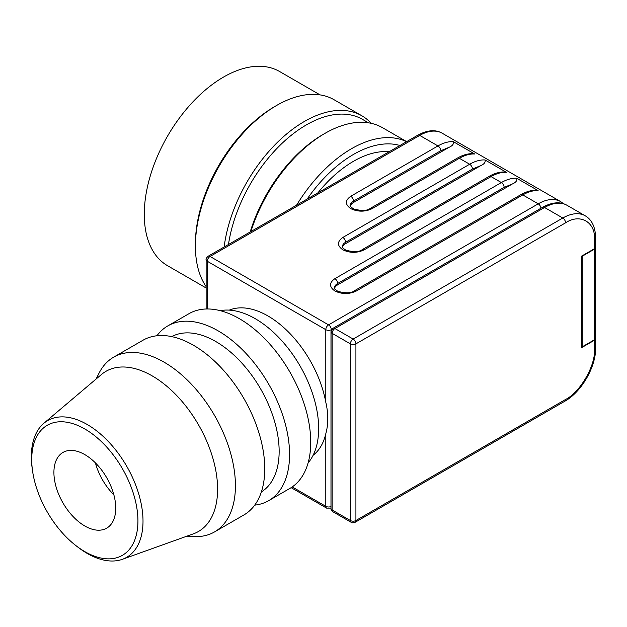 <?xml version="1.0" encoding="UTF-8"?>
<svg xmlns="http://www.w3.org/2000/svg" width="627" height="627" viewBox="0 0 627 627"><rect width="100%" height="100%" fill="white"/><g stroke="black" fill="none" stroke-linecap="round" stroke-linejoin="round"><path stroke-width="0.94" d="M229.278 310.122A84.073 48.538 60 0 1 267.933 315.945A84.073 48.538 60 0 1 325.797 402.252C328.462 413.663 328.462 424.166 325.797 433.751A84.073 48.538 60 0 1 313.1 455.304M389.195 151.71A100.884 58.248 120 0 0 353.534 161.272A100.884 58.248 120 0 0 317.881 192.889M220.226 310.655A89.677 51.775 60 0 1 255.252 318.696A89.677 51.775 60 0 1 311.117 389.532A89.677 51.775 60 0 1 308.108 462.883M399.955 145.495A109.294 63.1 120 0 0 353.534 154.407A109.294 63.1 120 0 0 307.112 199.096M406.547 141.694A114.898 66.337 120 0 0 351.551 148.685A114.898 66.337 120 0 0 296.563 205.194M156.938 335.758A100.884 58.248 60 0 1 167.793 325.915L188.954 313.696A100.884 58.248 60 0 1 239.396 318.696A100.884 58.248 60 0 1 310.733 442.254A100.884 58.248 60 0 1 289.839 488.441L268.677 500.659A100.884 58.248 60 0 1 254.719 505.135M250.181 231.966A112.1 64.722 120 0 1 323.015 134.499A112.1 64.722 120 0 0 323.015 134.499L324.998 133.355A114.898 66.337 120 0 0 250.871 231.575M167.793 325.915A100.884 58.248 60 0 1 218.235 330.907A100.884 58.248 60 0 1 284.141 419.816A100.884 58.248 60 0 1 268.677 500.659M171.712 336.613A89.677 51.775 60 0 1 215.735 341.503A89.677 51.775 60 0 1 274.101 419.792A89.677 51.775 60 0 1 261.373 491.913M368.441 122.806L362.422 119.334A112.1 64.722 120 0 0 306.376 124.891A112.1 64.722 120 0 0 228.471 244.506M371.215 123.323A114.898 66.337 120 0 0 361.842 115.768A114.898 66.337 120 0 0 304.393 121.458A114.898 66.337 120 0 0 224.137 247.007M96.08 379.037L99.074 373.112A100.884 58.248 60 0 1 113.652 357.171L142.98 340.242A100.884 58.248 60 0 1 193.422 345.234A100.884 58.248 60 0 1 264.759 468.8A100.884 58.248 60 0 1 243.864 514.979L214.536 531.915A100.884 58.248 60 0 1 193.445 536.571L186.815 536.195M195.405 246.16L195.405 243.872A112.1 64.722 120 0 1 274.665 106.582L276.648 105.438A114.898 66.337 120 0 0 195.405 246.16A114.898 66.337 120 0 0 206.142 286.578M113.652 357.171A100.884 58.248 60 0 1 164.094 362.171A100.884 58.248 60 0 1 229.999 451.072A100.884 58.248 60 0 1 214.536 531.915M32.518 470.705L32.189 468.345A78.955 45.583 60 0 1 31.35 456.715A78.955 45.583 60 0 1 43.812 423.311L101.409 374.531A92.482 53.397 60 0 1 152.204 375.894A92.482 53.397 60 0 1 217.6 489.162A92.482 53.397 60 0 1 193.382 533.843L122.343 559.323A78.955 45.583 60 0 1 87.184 553.414A78.955 45.583 60 0 1 77.529 546.869L75.648 545.404A75.107 43.365 60 0 1 32.518 470.705A75.107 43.365 60 0 1 84.825 428.986A75.107 43.365 60 0 1 137.932 520.966A75.107 43.365 60 0 1 84.825 551.627A75.107 43.365 60 0 1 75.648 545.404M320.083 94.896L279.587 71.509A112.1 64.722 120 0 0 223.541 77.066A112.1 64.722 120 0 0 150.308 175.842A112.1 64.722 120 0 0 167.495 265.668L206.142 287.989M43.812 423.311A78.955 45.583 60 0 1 87.184 424.479A78.955 45.583 60 0 1 143.011 521.178A78.955 45.583 60 0 1 122.343 559.323M84.825 525.998A43.718 25.245 60 0 1 56.265 487.477A43.718 25.245 60 0 1 62.966 452.443A43.718 25.245 60 0 1 84.825 454.614A43.718 25.245 60 0 1 113.385 493.135A43.718 25.245 60 0 1 106.684 528.169A43.718 25.245 60 0 1 84.825 525.998M95.422 462.883A43.718 25.245 -120 0 0 113.871 494.844M361.842 115.768L334.097 99.748A114.898 66.337 120 0 0 276.648 105.438L274.665 106.582M406.649 141.631L382.446 127.665A114.898 66.337 120 0 0 324.998 133.355L323.015 134.499M331.009 331.315L330.985 505.205M362.273 249.624L489.099 176.406A3.927 2.265 60 0 1 491.059 176.602L364.24 249.82A3.927 2.265 -120 0 0 362.273 249.624C359.232 252.046 353.769 252.234 345.892 250.181C342.608 248.057 341.425 246.944 342.326 246.842A11.208 6.474 180 0 1 345.61 242.273L472.437 169.047L480.643 165.685L345.61 243.644A11.208 6.474 0 0 0 342.428 247.344M356.308 291.006A3.927 2.265 -120 0 0 354.349 290.81L520.802 194.707A3.927 2.265 60 0 1 522.769 194.903L356.308 291.006C349.176 294.353 342.044 294.353 334.912 291.006C329.112 286.892 329.112 282.769 334.912 278.654L501.365 182.551A44.838 25.887 -60 0 1 516.711 178.264C517.385 180.521 515.935 182.426 512.345 183.985L337.687 284.83A11.208 6.474 0 0 0 334.505 288.53M372.164 208.634A3.927 2.265 -120 0 0 370.204 208.438L457.397 158.098A3.927 2.265 60 0 1 459.356 158.294L372.164 208.634C365.032 211.981 357.899 211.981 350.759 208.634C344.968 204.52 344.968 200.397 350.759 196.275L437.952 145.934A44.838 25.887 -60 0 1 453.305 141.655C453.979 143.912 452.522 145.817 448.94 147.376L353.534 202.458A11.208 6.474 0 0 0 350.352 206.158M364.24 249.82C357.108 253.167 349.968 253.167 342.836 249.82C337.036 245.706 337.036 241.583 342.836 237.461A3.927 2.265 60 0 1 345.61 242.273L345.61 243.644M480.643 165.685C484.232 164.117 485.682 162.213 485.008 159.956L506.412 172.315L504.939 171.955C499.774 171.79 494.499 173.279 489.099 176.406M516.711 178.264L538.115 190.616L536.641 190.263C531.484 190.099 526.202 191.58 520.802 194.707M453.305 141.655L474.702 154.007L473.228 153.654C468.071 153.49 462.789 154.971 457.397 158.098M581.425 346.378L582.217 346.841L582.217 256.231L594.498 249.131A3.927 2.265 0 0 0 595.65 247.532A3.927 2.265 0 0 0 595.626 247.304M595.65 247.532L595.65 338.141A3.927 2.265 180 0 1 594.498 339.748L594.498 249.131M582.217 346.841L594.498 339.748M582.217 256.231L581.817 255.996M595.626 338.376A3.927 2.265 180 0 1 595.65 338.604A3.927 2.265 180 0 1 594.498 340.202L581.425 347.758L581.425 256.231L594.498 248.676A3.927 2.265 0 0 0 595.65 247.077L595.65 237.923C595.368 227.052 591.888 219.677 585.21 215.798A44.838 25.887 120 0 0 562.795 218.016L353.142 339.058A3.927 2.265 60 0 1 355.917 343.862A3.927 2.265 180 0 1 350.368 343.862L332.138 333.337A3.927 2.265 180 0 1 330.985 331.738L330.985 508.387A3.927 2.265 0 0 0 332.138 509.986A3.927 2.265 120 0 0 332.945 511.781C331.354 510.417 330.695 509.281 330.985 508.387M594.498 248.676L594.498 239.522C595.642 222.107 580.085 213.117 565.57 222.82A3.927 2.265 -120 0 0 562.795 218.016L544.565 207.49L334.912 328.532A3.927 2.265 120 0 0 332.138 333.337L332.138 509.986L350.368 520.512A3.927 2.265 0 0 0 355.917 520.512A3.927 2.265 60 0 1 355.101 522.307C352.766 522.973 351.457 522.973 351.175 522.307A3.927 2.265 -60 0 1 350.368 520.512L350.368 343.862A3.927 2.265 -60 0 1 353.142 339.058L334.912 328.532A3.927 2.265 60 0 0 332.945 328.336L330.985 331.738M565.57 222.82L355.917 343.862L355.917 520.512L565.57 399.47C580.077 392.408 595.642 365.463 594.498 349.357A3.927 2.265 0 0 0 595.65 347.758C596.018 366.85 581.472 392.032 564.755 401.264L355.101 522.307M291.14 487.649L326.604 508.121A3.927 2.265 -60 0 1 325.797 506.326L325.797 433.751M325.797 402.252L325.797 329.677A3.927 2.265 -60 0 1 328.572 324.872A3.927 2.265 60 0 1 331.338 329.677A3.927 2.265 180 0 1 325.797 329.677L207.294 261.263L207.294 308.97M330.985 506.506A3.927 2.265 0 0 1 325.797 506.326L292.213 486.936M331.338 330.1L331.707 329.465M206.142 308.993L206.142 259.656A3.927 2.265 0 0 0 207.294 261.263A3.927 2.265 120 0 1 210.069 256.459L328.572 324.872L538.225 203.83L522.769 194.903A44.838 25.887 120 0 1 538.115 190.616M206.142 259.656C205.703 259.084 206.354 257.956 208.109 256.263A3.927 2.265 60 0 1 210.069 256.459L419.722 135.408L437.952 145.934A3.927 2.265 60 0 1 440.726 150.746L448.94 147.376M354.349 290.81C351.3 293.232 345.838 293.42 337.961 291.367C334.685 289.243 333.493 288.13 334.403 288.036A11.208 6.474 180 0 1 337.687 283.459L504.139 187.355L512.345 183.985M334.912 278.654A3.927 2.265 60 0 1 337.687 283.459L337.687 284.83M370.204 208.438C367.156 210.86 361.693 211.048 353.816 208.995C350.54 206.871 349.349 205.758 350.25 205.656A11.208 6.474 180 0 1 353.534 201.079L353.534 202.458M350.759 196.275A3.927 2.265 60 0 1 353.534 201.079L440.726 150.746M342.836 237.461L469.662 164.243A3.927 2.265 60 0 1 472.437 169.047M208.109 256.263L417.762 135.22A3.927 2.265 60 0 1 419.722 135.408A44.838 25.887 120 0 1 442.145 133.19L560.64 201.604A44.838 25.887 120 0 0 538.225 203.83A3.927 2.265 -120 0 1 540.976 208.235M506.412 172.315A44.838 25.887 120 0 0 491.059 176.602L501.365 182.551A3.927 2.265 60 0 1 504.139 187.355M474.702 154.007A44.838 25.887 120 0 0 459.356 158.294L469.662 164.243A44.838 25.887 -60 0 1 485.008 159.956M542.606 207.294A3.927 2.265 60 0 1 544.565 207.49A44.838 25.887 120 0 1 566.98 205.272C560.279 201.432 552.152 202.106 542.606 207.294L332.945 328.336M330.985 507.69A3.927 2.265 60 0 1 330.531 508.121L326.604 508.121M594.498 239.522A3.927 2.265 0 0 0 595.65 237.923M565.57 399.47A3.927 2.265 60 0 1 564.755 401.264M594.498 349.357L594.498 340.202M417.762 135.22C427.316 130.024 435.444 129.35 442.145 133.19M351.175 522.307L332.945 511.781M330.985 507.854L330.531 508.121M563.618 203.767L560.64 201.604M585.21 215.798L566.98 205.272M595.65 338.604L595.65 347.758"/></g></svg>
